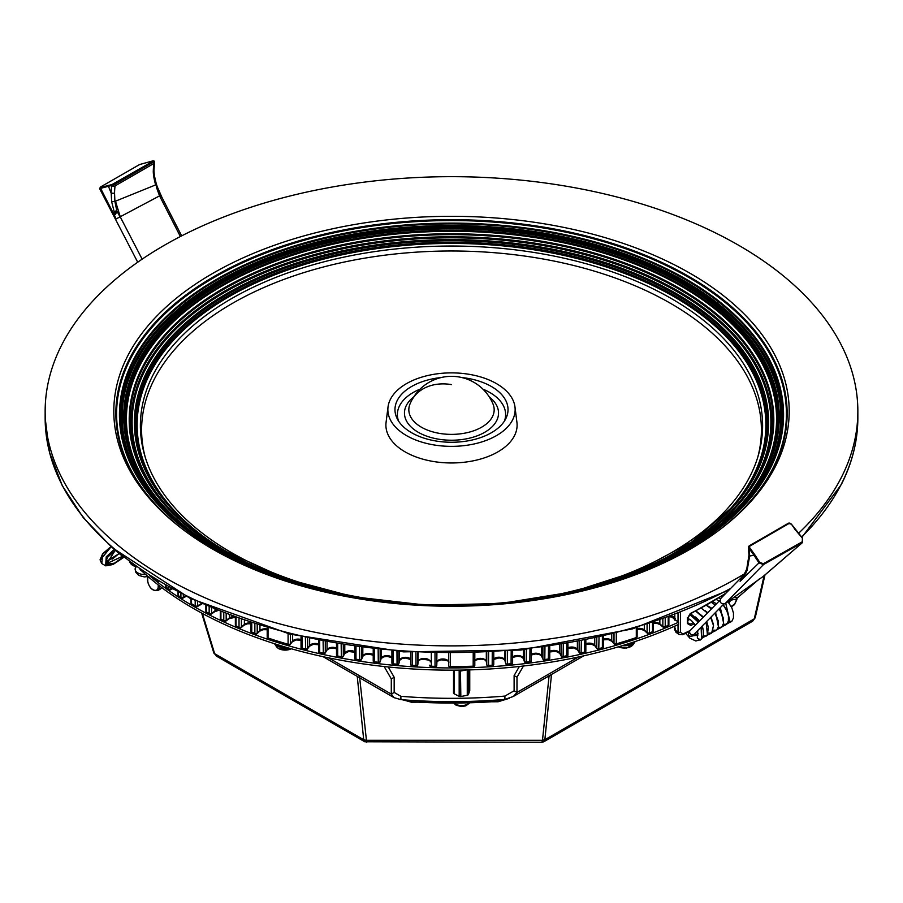 <?xml version="1.0" encoding="UTF-8"?>
<svg xmlns="http://www.w3.org/2000/svg" width="903" height="903" viewBox="0 0 903 903"><rect width="100%" height="100%" fill="white"/><g stroke="black" fill="none" stroke-linecap="round" stroke-linejoin="round"><path stroke-width="1.35" d="M690.264 630.441A365.083 210.783 180 0 1 683.074 633.929A1.693 0.88 64.7 0 1 682.724 634.707A1.693 0.88 64.7 0 1 682.702 634.719L689.271 631.524M736.566 598.305L736.859 599.682L734.726 603.983A1.693 1.072 54.6 0 1 734.399 604.739L731.362 606.861M679.112 634.583L678.029 632.247L680.433 632.405L680.433 612.629M675.207 628.567L675.895 632.19L679 634.504L682.724 634.707M683.074 633.929L680.433 632.405M674.812 614.808L674.812 619.255L675.151 618.397L674.812 619.255L672.87 616.456A5.994 3.454 0 0 0 671.313 616.128M673.661 616.963L672.87 616.456L673.661 616.963M798.376 533.47A406.35 234.599 0 0 0 841.415 477.326A406.35 234.599 0 0 0 857.85 411.271A406.35 234.599 0 0 0 738.835 245.379A406.35 234.599 0 0 0 337.101 186.165A406.35 234.599 0 0 0 45.15 411.271A406.35 234.599 0 0 0 164.165 577.164A406.35 234.599 0 0 0 744.365 573.913M356.425 224.192A337.699 194.969 0 0 0 167.303 516.584A337.699 194.969 0 0 0 212.713 549.137A337.699 194.969 0 0 0 735.697 516.584A337.699 194.969 0 0 0 775.542 466.162A337.699 194.969 0 0 0 690.287 273.417A337.699 194.969 0 0 0 356.425 224.192M363.909 253.303A311.106 179.618 0 0 0 144.582 455.033A311.106 179.618 0 0 0 432.684 604.931A311.106 179.618 0 0 0 750.021 476.22A311.106 179.618 0 0 0 758.418 455.033A311.106 179.618 0 0 0 671.482 298.645A311.106 179.618 0 0 0 363.909 253.303M757.798 457.11A309.898 178.918 0 0 0 670.636 303.397A309.898 178.918 0 0 0 364.248 258.235A309.898 178.918 0 0 0 145.202 457.11M514.97 406.926L516.922 422.322A65.603 37.87 0 0 1 514.45 435.754A65.603 37.87 0 0 1 405.108 451.872A65.603 37.87 180 0 1 386.078 422.322L388.03 406.926A63.639 36.741 180 0 1 433.587 374.361A63.639 36.741 180 0 1 496.503 383.64A63.639 36.741 180 0 1 514.97 406.926A63.639 36.741 180 0 1 512.565 419.963A63.639 36.741 180 0 1 406.497 435.596A63.639 36.741 180 0 1 388.03 406.926M441.319 377.51A56.528 32.643 0 0 0 435.585 378.301A56.528 32.643 0 0 0 397.241 418.778A56.528 32.643 0 0 0 411.531 432.695A56.528 32.643 0 0 0 505.748 418.8A56.528 32.643 0 0 0 505.759 418.778A56.528 32.643 0 0 0 491.469 386.54A56.528 32.643 0 0 0 461.681 377.51M730.719 600.281L729.014 603.102M693.481 622.494A364.067 210.196 180 0 1 690.14 624.187L690.806 625.463L687.443 623.533L687.443 618.521L690.152 613.656M687.804 622.844L690.14 624.187L688.278 624.266L687.804 623.081L687.804 618.07L690.592 613.724L725.38 593.779M398.562 421.058A54.124 31.244 180 0 1 399.566 405.786A54.124 31.244 180 0 1 420.098 389.125M482.902 389.125A54.124 31.244 180 0 1 504.438 421.058M140.021 569.319A365.083 210.783 180 0 0 678.548 624.424L678.548 622.223L673.367 618.329A1.693 0.982 180 0 1 673.017 617.742A1.693 0.982 180 0 1 673.254 617.234M678.548 622.223A365.083 210.783 180 0 1 149.74 575.798M469.718 690.31A1.693 0.982 180 0 1 469.752 690.502A1.693 0.982 180 0 1 469.718 690.693L468.386 694.531A1.693 0.982 180 0 1 467.269 695.265L460.835 696.529A1.693 0.982 180 0 1 459.175 696.337L454.085 693.752A1.693 0.982 180 0 1 453.509 693.019A1.693 0.982 180 0 1 453.543 692.827L453.543 670.15L453.509 693.019M466.083 669.981L460.835 671.008A1.693 0.982 180 0 1 459.175 670.816L457.81 670.116M504.901 699.407A368.424 212.713 0 0 1 400.898 699.633L400.898 696.315A368.424 212.713 0 0 0 504.901 696.089L514.112 690.772L516.979 692.432L516.979 677.227L514.112 675.568L514.112 690.772L504.901 696.089L504.901 699.407L513.389 696.45L583.157 656.176A5.757 3.319 60 0 0 583.541 655.883M578.304 657.034L516.979 692.432L513.389 696.45M400.898 699.633L394.08 697.658L391.292 694.091L328.466 657.824M391.292 678.898L394.171 677.239L394.171 692.432L400.898 696.315L394.171 692.432L391.292 694.091L391.292 678.898L384.159 666.538M394.171 677.239L388.234 666.956M516.979 677.227L523.458 666.019M514.112 675.568L519.36 666.482M755.224 617.731L752.673 621.162L755.224 617.742L764.954 574.974M508.615 698.516L498.185 701.326L498.693 699.904A368.424 212.713 180 0 1 410.921 700.356L411.531 702.015L402.275 699.746M498.185 701.326L498.185 701.326A368.424 212.713 180 0 1 411.418 701.778M752.673 621.174L543.787 741.769L544.848 739.738L754.276 618.826L764.096 575.719M543.787 741.769L541.913 742.266L542.489 740.302L544.848 739.738L551.53 674.304L548.979 676.776L542.489 740.302L366.065 740.302L363.706 739.738L214.666 653.693A3.386 1.896 163 0 1 213.785 652.846L201.629 613.047M548.414 675.895L548.979 676.776L547.715 676.866M366.652 742.266L359.575 676.776M541.913 742.266L364.767 741.769L363.706 739.738L357.238 676.381M216.709 656.289L214.666 653.693L202.374 613.453M141.918 571.091A4.289 2.472 180 0 1 140.394 569.816A4.289 2.472 180 0 1 140.292 569.579M145.665 574.489A9.369 5.407 180 0 1 135.518 570.64A9.369 5.407 180 0 1 135.157 568.867A9.369 5.407 180 0 1 136.06 566.791M763.464 576.249L724.849 603.859C720.447 603.825 719.149 602.008 720.933 598.407M724.849 603.859L763.52 564.556L802.304 542.68L762.945 576.656M794.561 528.763L791.378 524.124L802.451 537.985L802.654 542.432L802.361 538.086L794.358 528.752L802.361 538.086L802.338 541.744L763.396 563.72L763.52 564.556L758.983 562.896L740.099 581.295L743.372 575.583M742.638 576.238L720.459 598.779L718.878 597.933M744.253 574.139L740.099 581.295L744.467 575.606L744.84 573.45M744.467 575.606L747.142 570.335L749.659 556.056L748.959 555.131L746.747 569.025L744.433 573.8M763.396 563.72L759.762 562.4L758.983 562.896L753.937 555.187L749.659 556.056L749.118 548.618A2.37 1.151 173.1 0 1 748.44 547.94L748.959 555.131M137.707 262.22L99.556 188.513L100.594 186.955L139.536 164.56L153.194 160.79L139.604 164.538L100.797 186.853L100.696 187.587L100.662 186.932L100.639 188.377L116.205 218.898L159.628 195.838L162.055 197.599L181.65 235.864M180.374 236.53L159.515 195.793L156.693 187.993L161.908 197.339M158.16 191.425L158.533 190.341L158.16 191.425L159.628 195.838M155.858 183.32L156.693 187.993L157.348 186.932L162.055 197.599M157.348 186.932L156.275 183.761C154.492 177.022 153.736 172.146 154.041 169.121L153.341 170.091A66.833 38.592 60 0 1 153.86 163.499A2.37 1.558 -172 0 0 154.548 162.585A2.37 2.37 0 0 0 154.368 161.276L154.3 161.242M115.471 214.666L116.848 210.986C115.776 210.275 115.132 211.516 114.918 214.7L111.656 201.696L114.895 201.425L155.632 184.901C153.815 178.207 153.058 173.263 153.341 170.091M142.143 259.161L120.359 217.081L115.437 201.076M100.526 187.689L100.662 186.932L100.639 188.377L108.439 186.255L111.204 193.219L114.557 193.242A66.833 38.592 60 0 1 115.087 185.883L153.86 163.499A2.37 1.366 60 0 0 153.578 161.93L111.746 185.612A2.37 1.558 -172 0 0 115.087 185.883A2.37 1.366 60 0 0 114.794 184.314L153.578 161.93L152.855 161.298L111.904 184.607L111.701 185.487L108.439 186.255L108.642 185.375L111.904 184.607M114.557 193.242L114.895 201.425L116.848 210.986L120.234 217.251M111.656 201.696L111.204 193.219A69.204 39.958 60 0 1 111.746 185.612L114.794 184.314L114.071 183.681M734.726 603.983A365.083 210.783 180 0 1 731.159 606.477M674.925 626.072L674.925 629.922L678.029 632.247L678.029 624.673M689.858 619.39A357.644 206.482 180 0 1 687.804 620.44M674.812 619.255L674.925 620.248M319.673 640.791L319.673 652.338A1.693 0.982 180 0 1 318.59 651.424A1.693 1.693 0 0 0 319.922 653.072L323.342 653.828L323.105 641.469M325.294 641.886L325.294 652.497A1.693 0.982 180 0 1 323.105 653.095A365.083 210.783 0 0 1 319.673 652.338L319.922 653.072M728.981 590.122L632.495 628.894L520.884 650.058L403.483 651.864L290.1 634.166L190.194 598.418L112.074 547.557L83.313 517.712L62.284 485.701L49.462 452.189L45.15 417.908A406.35 234.599 0 0 0 290.777 633.387A406.35 234.599 0 0 0 730.719 588.361M801.559 537.048A406.35 234.599 0 0 0 841.415 483.963A406.35 234.599 0 0 0 857.85 417.908L857.85 411.271M323.703 653.558L323.342 653.828A1.693 1.693 0 0 0 325.148 653.061L327.146 649.867L329.132 648.636L332.767 648.038L336.503 648.738M191.504 599.05L191.504 603.746A1.693 0.982 180 0 1 191.018 603.069A1.693 1.693 0 0 0 191.854 604.525A1.693 0.982 -59.6 0 1 191.504 603.746A365.083 210.783 0 0 0 195.195 605.879L195.195 600.811M196.391 606.568A1.693 0.971 -60.4 0 1 195.545 606.658A1.693 0.971 -60.4 0 1 195.195 605.879A1.693 0.982 180 0 0 197.622 605.857A1.693 1.005 58.6 0 1 197.272 606.635L201.933 603.915M182.158 598A1.693 0.948 -118.6 0 0 182.959 598.102A1.693 0.948 -118.6 0 0 183.32 597.323A1.693 0.982 180 0 1 180.905 597.267A1.693 1.027 122.5 0 0 181.243 598.046A1.693 1.693 0 0 0 182.959 598.102L186.086 596.398M185.533 596.115L183.32 597.323L183.32 594.998M178.444 592.481L178.444 595.687A1.693 0.982 180 0 1 178.015 595.043A1.693 1.693 0 0 0 178.794 596.465A1.693 1.038 -57 0 1 178.444 595.687A365.083 210.783 0 0 0 180.905 597.267L180.905 593.756M169.753 589.67A1.693 0.892 -116.2 0 0 170.498 589.806A1.693 0.892 -116.2 0 0 170.848 589.027A1.693 0.982 180 0 1 168.443 588.903A1.693 1.072 125.3 0 0 168.782 589.659A1.693 1.693 0 0 0 170.498 589.806L172.044 589.049M171.468 588.722L170.848 589.027L170.848 588.384M166.141 585.731L166.141 587.255A1.693 0.982 180 0 1 165.768 586.645A1.693 1.693 0 0 0 166.468 588.011A1.693 1.084 -54.1 0 1 166.141 587.255A365.083 210.783 0 0 0 168.443 588.903L168.443 587.04M156.761 580.2A1.693 1.117 128.3 0 0 157.077 580.922A1.693 1.693 0 0 0 158.488 581.239M668.197 617.28L668.197 625.407A1.693 0.824 66.9 0 1 667.859 626.185A1.693 1.693 0 0 0 668.886 624.628A1.693 0.982 180 0 1 668.197 625.407A365.083 210.783 0 0 1 665.229 626.659A1.693 0.982 180 0 1 662.847 626.422A1.693 1.14 129.9 0 0 663.152 627.167A1.693 1.693 0 0 0 664.89 627.427A1.693 0.813 -112.6 0 0 665.229 626.659L665.229 618.352M664.247 627.246A1.693 0.813 -112.6 0 0 664.89 627.427L667.859 626.185M662.847 619.198L662.847 626.422L659.856 623.928A1.693 1.14 129.9 0 0 660.161 624.662L663.152 627.167M659.856 620.237L659.856 623.928A5.994 3.454 0 0 0 653.287 622.562M652.53 622.709L652.53 631.728A1.693 0.756 69.2 0 1 652.192 632.495A1.693 1.693 0 0 0 653.287 630.915A1.693 0.982 180 0 1 652.53 631.728A365.083 210.783 0 0 1 649.449 632.89A1.693 0.982 180 0 1 647.09 632.574A1.693 1.174 133.2 0 0 647.372 633.296A1.693 1.693 0 0 0 649.122 633.646A1.693 0.745 -110.4 0 0 649.449 632.89L649.449 623.713M648.535 633.443A1.693 0.745 -110.4 0 0 649.122 633.646L652.192 632.495M647.09 624.47L647.09 632.574L644.324 629.989A1.693 1.174 133.2 0 0 644.618 630.712L647.372 633.296M644.324 625.339L644.324 629.989A5.994 3.454 0 0 0 637.134 628.556M636.299 627.788L636.299 637.563A1.693 0.7 71.3 0 1 635.983 638.319A1.693 1.693 0 0 0 637.134 636.717A1.693 0.982 180 0 1 636.299 637.563A365.083 210.783 0 0 1 616.297 643.862A1.693 0.982 180 0 1 614.006 643.41A1.693 1.242 140.3 0 0 614.232 644.065A1.693 1.693 0 0 0 616.004 644.618A1.693 0.621 -106.3 0 0 616.297 643.862L616.297 633.308M636.886 636.209A1.693 0.982 180 0 1 637.134 636.717L637.134 627.54M615.53 644.37A1.693 0.621 -106.3 0 0 616.004 644.618L635.983 638.319M614.006 633.883L614.006 643.41L611.737 640.667A1.693 1.242 140.3 0 0 611.952 641.333L614.232 644.065M611.737 634.459L611.737 640.667A5.994 3.454 0 0 0 603.373 639.155M602.38 636.705L602.38 647.711A1.693 0.576 75.3 0 1 602.109 648.467A1.693 1.693 0 0 0 603.373 646.83A1.693 0.982 180 0 1 602.38 647.711A365.083 210.783 0 0 1 599.028 648.58A1.693 0.982 180 0 1 596.781 648.061A1.693 1.275 144.2 0 0 596.962 648.681A1.693 1.693 0 0 0 598.757 649.325L599.028 637.473M603.204 646.401A1.693 0.982 180 0 1 603.373 646.83L603.373 636.468M598.339 649.065L602.109 648.467M596.781 637.97L596.781 648.061L594.75 645.261A1.693 1.275 144.2 0 0 594.942 645.871L596.962 648.681M594.75 638.41L594.75 645.261A5.994 3.454 0 0 0 585.844 643.726M584.772 640.509L584.523 652.756A1.693 1.693 0 0 0 585.844 651.097A1.693 0.982 180 0 1 584.772 652.011A365.083 210.783 0 0 1 581.34 652.779A1.693 0.982 180 0 1 579.15 652.192A1.693 1.298 148.3 0 0 579.297 652.756A1.693 1.693 0 0 0 581.103 653.512L581.34 641.186M585.72 650.724A1.693 0.982 180 0 1 585.844 651.097L585.844 640.283M580.742 653.241L584.523 652.756M579.15 641.604L579.15 652.192L577.378 649.325A1.693 1.298 148.3 0 0 577.536 649.889L579.297 652.756M577.378 641.943L577.378 649.325A5.994 3.454 0 0 0 567.953 647.801M566.802 643.85L566.587 656.504A1.693 1.693 0 0 0 567.953 654.844A1.693 0.982 180 0 1 566.802 655.77A365.083 210.783 0 0 1 563.303 656.425A1.693 0.982 180 0 1 561.169 655.781A1.693 1.321 152.7 0 0 561.282 656.278A1.693 1.693 0 0 0 563.1 657.158L563.303 644.437M567.863 654.517A1.693 0.982 180 0 1 567.953 654.844L567.953 643.647M562.795 656.876L566.587 656.504M561.169 644.787L561.169 655.781L559.657 652.869A1.693 1.321 152.7 0 0 559.781 653.366L561.282 656.278M559.657 645.035L559.657 652.869A5.994 3.454 0 0 0 549.758 651.368M548.516 646.717L548.324 659.709A1.693 1.693 0 0 0 549.758 658.039A1.693 0.982 180 0 1 548.516 658.976A365.083 210.783 0 0 1 544.961 659.529A1.693 0.982 180 0 1 542.884 658.818A1.693 1.343 157.2 0 0 542.974 659.246A1.693 1.693 0 0 0 544.791 660.262L544.961 647.214M549.69 657.756A1.693 0.982 180 0 1 549.758 658.039L549.758 646.537M544.532 659.969L548.324 659.709M542.884 647.485L542.884 658.818L541.642 655.86A1.693 1.343 157.2 0 0 541.981 656.65M541.642 647.654L541.642 655.86A5.994 3.454 0 0 0 537.229 653.32A5.994 3.454 0 0 0 531.291 654.415M529.959 649.088L529.813 662.362A1.693 1.693 0 0 0 531.291 660.68A1.693 0.982 180 0 1 529.959 661.628A365.083 210.783 0 0 1 526.37 662.08A1.693 0.982 180 0 1 524.361 661.301A1.693 1.354 162 0 0 524.406 661.639A1.693 1.693 0 0 0 526.223 662.802L526.37 649.494M531.246 660.443A1.693 0.982 180 0 1 531.291 660.68L531.291 648.941M526.02 662.509L529.813 662.362M524.361 649.708L524.361 661.301L523.39 658.31A1.693 1.354 162 0 0 523.593 658.964M523.39 649.81L523.39 658.31A5.994 3.454 0 0 0 518.774 655.567A5.994 3.454 0 0 0 512.611 656.955M511.188 650.961L511.075 664.439A1.693 1.693 0 0 0 512.611 662.757A1.693 0.982 180 0 1 511.188 663.716A365.083 210.783 0 0 1 507.565 664.055A1.693 0.982 180 0 1 505.624 663.22A1.693 1.366 167 0 0 505.657 663.468A1.693 1.693 0 0 0 507.452 664.777L507.565 651.266M512.577 650.849L512.577 662.576A1.693 0.982 180 0 1 512.611 662.757L512.611 650.837M507.305 664.473L511.075 664.439M505.624 651.424L505.624 663.22L504.924 660.206A1.693 1.366 167 0 0 505.037 660.703M504.924 651.469L504.924 660.206A5.994 3.454 0 0 0 500.115 657.271A5.994 3.454 0 0 0 493.76 658.976M492.259 652.327L492.18 665.962A1.693 1.693 0 0 0 493.76 664.269A1.693 0.982 180 0 1 492.259 665.24A365.083 210.783 0 0 1 488.602 665.466A1.693 0.982 180 0 1 486.751 664.574A1.693 1.377 172 0 0 486.762 664.732A1.693 1.693 0 0 0 488.534 666.188L488.602 652.53M493.749 664.134A1.693 0.982 180 0 1 493.76 664.269L493.76 652.237L493.749 664.134M488.433 665.872L492.18 665.962M486.751 652.632L486.751 664.574L486.322 661.538A1.693 1.377 172 0 0 486.367 661.854M486.322 652.655L486.322 661.538A5.994 3.454 0 0 0 481.276 658.4A5.994 3.454 0 0 0 474.809 660.511M473.217 653.174L473.172 666.899A1.693 1.693 0 0 0 474.809 665.206A1.693 0.982 180 0 1 473.217 666.188A365.083 210.783 0 0 1 450.439 666.561A1.693 0.982 180 0 1 448.746 665.579A1.693 0.982 180 0 1 448.746 665.556A1.693 1.693 0 0 0 450.439 667.272L450.439 653.512M474.797 665.127A1.693 0.982 180 0 1 474.809 665.206L474.809 653.129L474.797 665.127M450.439 666.956L473.172 666.899M448.746 661.718A5.994 3.454 0 0 0 442.335 658.987A5.994 3.454 0 0 0 436.894 662.35A1.693 1.377 2.4 0 1 436.894 662.441M436.77 653.366L436.77 665.387A1.693 1.377 2.4 0 1 436.77 665.432L436.894 662.396C436.284 661.82 437.628 660.973 440.935 659.856C446.759 660.206 449.401 661.064 448.881 662.43M431.431 666.64L431.329 666.233A365.083 210.783 0 0 0 434.998 666.346A1.693 0.982 180 0 0 436.77 665.387L436.894 653.366M434.998 653.32L435.032 667.057A1.693 1.693 0 0 0 436.77 665.432M431.329 653.23L431.329 666.233A1.693 0.982 180 0 1 429.738 665.263A1.693 0.982 180 0 1 429.738 665.184L429.738 665.263A1.693 1.693 0 0 0 431.374 666.956L435.032 667.057M429.738 660.612A5.994 3.454 0 0 0 423.27 658.468A5.994 3.454 0 0 0 418.191 661.628A1.693 1.377 7.6 0 1 418.157 661.922M417.796 652.7L417.796 664.653A1.693 1.377 7.6 0 1 417.784 664.8L418.179 661.775C416.61 657.915 433.068 659.709 430.155 661.888M412.468 665.748L412.287 665.342A365.083 210.783 0 0 0 415.933 665.556A1.693 0.982 180 0 0 417.796 664.653L418.191 652.722M415.933 652.609L416.012 666.267A1.693 1.693 0 0 0 417.784 664.8M412.287 652.417L412.287 665.342A1.693 0.982 180 0 1 410.775 664.371A1.693 0.982 180 0 1 410.786 664.236L410.786 652.327M410.775 659.122A5.994 3.454 0 0 0 404.409 657.384A5.994 3.454 0 0 0 399.577 660.341A1.693 1.366 12.6 0 1 399.476 660.815M398.9 651.537L398.9 663.355A1.693 1.366 12.6 0 1 398.878 663.592L399.645 660.319L401.948 658.637L405.582 658.039L410.775 659.574M393.606 664.281L393.336 663.863A365.083 210.783 0 0 0 396.97 664.19A1.693 0.982 180 0 0 398.9 663.355L399.577 651.582M396.97 651.39L397.072 664.913A1.693 1.693 0 0 0 398.878 663.592M393.336 651.097L393.336 663.863A1.693 0.982 180 0 1 391.913 662.904A1.693 0.982 180 0 1 391.947 662.723L391.947 650.973M391.913 657.136A5.994 3.454 0 0 0 385.728 655.736A5.994 3.454 0 0 0 381.1 658.49A1.693 1.354 17.6 0 1 380.908 659.134M380.152 649.867L380.152 661.481A1.693 1.354 17.6 0 1 380.107 661.809L381.156 658.58L383.504 656.944L387.06 656.368L391.913 657.644M374.914 662.249L374.553 661.82A365.083 210.783 0 0 0 378.154 662.26A1.693 0.982 180 0 0 380.152 661.481L381.1 658.49L381.1 649.957M378.154 649.652L378.289 662.983A1.693 1.693 0 0 0 380.107 661.809M374.553 649.257L374.553 661.82A1.693 0.982 180 0 1 373.221 660.872A1.693 0.982 180 0 1 373.266 660.646M373.221 654.641A5.994 3.454 0 0 0 367.261 653.524A5.994 3.454 0 0 0 362.825 656.086A1.693 1.343 22.4 0 1 362.509 656.853M361.606 647.688L361.606 659.043A1.693 1.343 22.4 0 1 361.527 659.461L362.983 656.097L365.117 654.731L368.661 654.144L373.221 655.206M356.425 659.653L355.985 659.213A365.083 210.783 0 0 0 359.529 659.766A1.693 0.982 180 0 0 361.606 659.043L362.825 656.086L362.825 647.846M359.529 647.417L359.71 660.488A1.693 1.693 0 0 0 361.527 659.461M355.985 646.92L355.985 659.213A1.693 0.982 180 0 1 354.732 658.276A1.693 0.982 180 0 1 354.8 657.994M354.732 651.639A5.994 3.454 0 0 0 344.788 653.129A1.693 1.321 27 0 1 344.675 653.625L348.581 651.526L354.732 652.226M343.309 645.024L343.309 656.041A1.693 1.321 27 0 1 343.185 656.537L344.675 653.625M338.196 656.504L337.677 656.052A365.083 210.783 0 0 0 341.165 656.707A1.693 0.982 180 0 0 343.309 656.041L344.788 653.129L344.788 645.261M341.165 644.686L341.379 657.44A1.693 1.693 0 0 0 343.185 656.537M337.677 644.099L337.677 656.052A1.693 0.982 180 0 1 336.503 655.126A1.693 0.982 180 0 1 336.605 654.799M336.503 648.117A5.994 3.454 0 0 0 327.044 649.629A1.693 1.298 31.4 0 1 326.897 650.194M327.044 642.214L327.044 649.629L325.294 652.497A1.693 1.298 31.4 0 1 325.148 653.061M318.59 644.076A5.994 3.454 0 0 0 309.639 645.611A1.693 1.275 35.5 0 1 309.458 646.221L313.296 644.336L318.59 644.719M307.641 638.286L307.641 648.422A1.693 1.275 35.5 0 1 307.449 649.031L309.458 646.221M302.042 637.021L302.042 648.083A1.693 0.982 180 0 1 301.038 647.191A1.693 1.693 0 0 0 302.302 648.828A1.693 0.564 -75.5 0 1 302.042 648.083A365.083 210.783 0 0 0 305.395 648.941A1.693 0.982 180 0 0 307.641 648.422L309.639 645.611L309.639 638.714M305.395 637.789L305.666 649.686A1.693 1.693 0 0 0 307.449 649.031M301.038 639.55A5.994 3.454 0 0 0 292.628 641.062A1.693 1.253 39.4 0 1 292.403 641.717L296.105 639.967L301.038 640.216M290.371 634.233L290.371 643.805A1.693 1.253 39.4 0 1 290.156 644.46L292.403 641.717M268.033 628.172L268.033 638.015A1.693 0.982 180 0 1 267.198 637.168A1.693 1.693 0 0 0 268.349 638.771A1.693 0.7 -71.4 0 1 268.033 638.015A365.083 210.783 0 0 0 288.091 644.268A1.693 0.982 180 0 0 290.371 643.805L292.628 641.062L292.628 634.798M288.091 633.658L288.091 644.268A1.693 0.621 106.1 0 0 288.373 645.013A1.693 1.693 0 0 0 290.156 644.46M267.198 629.03A5.994 3.454 0 0 0 259.951 630.463A1.693 1.185 46.6 0 1 259.669 631.186L263.179 629.673L267.198 629.718M257.208 624.887L257.208 633.059A1.693 1.185 46.6 0 1 256.926 633.771L259.669 631.186M251.768 623.138L251.768 632.213A1.693 0.982 180 0 1 251 631.4A1.693 1.693 0 0 0 252.095 632.98A1.693 0.756 -69.3 0 1 251.768 632.213A365.083 210.783 0 0 0 254.86 633.364A1.693 0.982 180 0 0 257.208 633.059L259.951 630.463L259.951 625.745M254.86 624.142L254.86 633.364A1.693 0.745 110.3 0 0 255.177 634.132A1.693 1.693 0 0 0 256.926 633.771M251 623.07A5.994 3.454 0 0 0 244.386 624.436A1.693 1.14 49.8 0 1 244.081 625.169L247.433 623.804L251 623.77M241.406 619.639L241.406 626.942A1.693 1.14 49.8 0 1 241.101 627.687L244.081 625.169M236.044 617.731L236.044 625.937A1.693 0.982 180 0 1 235.356 625.147A1.693 1.693 0 0 0 236.394 626.716A1.693 0.813 -67.1 0 1 236.044 625.937A365.083 210.783 0 0 0 239.024 627.179A1.693 0.982 180 0 0 241.406 626.942L244.386 624.436L244.386 620.666M239.024 618.792L239.024 627.179A1.693 0.801 112.4 0 0 239.363 627.957A1.693 1.693 0 0 0 241.101 627.687M233.076 616.636A5.994 3.454 0 0 0 229.373 617.945A1.693 1.095 52.9 0 1 229.057 618.702L234.949 617.325M226.179 614.04L226.179 620.361A1.693 1.095 52.9 0 1 225.852 621.117L229.057 618.702M220.919 611.974L220.919 619.198A1.693 0.982 180 0 1 220.298 618.442A1.693 1.693 0 0 0 221.269 619.966A1.693 0.869 -64.8 0 1 220.919 619.198A365.083 210.783 0 0 0 223.775 620.53A1.693 0.982 180 0 0 226.179 620.361L229.373 617.945L229.373 615.259M223.775 613.103L223.775 620.53A1.693 0.858 114.7 0 0 224.125 621.298A1.693 1.693 0 0 0 225.852 621.117M216.618 610.236A5.994 3.454 0 0 0 214.982 611.004A1.693 1.05 55.8 0 1 214.643 611.771L217.668 610.665M211.573 608.125L211.573 613.329A1.693 1.05 55.8 0 1 211.234 614.096L214.643 611.771M206.426 605.913L206.426 612.008A1.693 0.982 180 0 1 205.861 611.286A1.693 1.693 0 0 0 206.776 612.787A1.693 0.926 -62.4 0 1 206.426 612.008A365.083 210.783 0 0 0 209.157 613.419A1.693 0.982 180 0 0 211.573 613.329L214.982 611.004L214.982 609.559M209.157 607.098L209.157 613.419A1.693 0.914 117.1 0 0 209.507 614.198A1.693 1.693 0 0 0 211.234 614.096M197.622 601.94L197.622 605.857L201.234 603.599A5.994 3.454 0 0 0 201.234 603.655A1.693 1.005 58.6 0 1 200.884 604.423M448.746 653.512L448.746 665.556L448.746 653.512M734.828 517.363A335.645 193.784 0 0 0 773.566 468.025A335.645 193.784 0 0 0 688.842 276.442A335.645 193.784 0 0 0 357.001 227.522A335.645 193.784 0 0 0 168.172 517.363M184.46 530.614A334.911 193.366 180 0 1 357.204 228.38A334.911 193.366 180 0 1 688.323 277.187A334.911 193.366 0 0 1 772.866 468.352A334.911 193.366 0 0 1 718.54 530.614M585.991 590.11A332.067 191.718 0 0 0 770.135 468.804A332.067 191.718 0 0 0 686.303 279.264A332.067 191.718 0 0 0 358.006 230.863A332.067 191.718 0 0 0 216.697 550.39A332.067 191.718 0 0 0 317.009 590.11M217.025 550.424A331.378 191.323 180 0 1 183.907 528.086A331.378 191.323 180 0 1 358.209 231.642A331.378 191.323 180 0 1 685.817 279.941A331.378 191.323 0 0 1 769.48 469.097A331.378 191.323 0 0 1 719.093 528.086L653.648 566.813L571.915 593.429M217.183 550.514A331.378 191.323 0 0 0 322.394 591.431M580.606 591.431A331.378 191.323 0 0 0 719.093 528.086M718.675 528.413A330.351 190.725 0 0 0 768.487 469.932A330.351 190.725 0 0 0 685.095 281.364A330.351 190.725 0 0 0 358.491 233.222A330.351 190.725 0 0 0 184.325 528.413M248.235 566.305A329.324 190.138 0 0 1 218.628 551.157A329.324 190.138 180 0 1 358.784 234.272A329.324 190.138 180 0 1 684.372 282.267A329.324 190.138 0 0 1 767.505 470.237A329.324 190.138 0 0 1 654.765 566.305M359.213 235.322A327.789 189.246 0 0 0 219.722 550.74A327.789 189.246 0 0 0 766.026 470.203A327.789 189.246 0 0 0 683.278 283.102A327.789 189.246 0 0 0 359.213 235.322M220.208 550.683A326.672 188.603 180 0 1 165.825 508.965A326.672 188.603 180 0 1 359.529 236.53A326.672 188.603 180 0 1 682.487 284.14A326.672 188.603 0 0 1 764.954 470.598A326.672 188.603 0 0 1 737.175 508.965L693.357 544.249L636.604 572.841L569.94 593.181L496.943 604.163L421.532 605.202L347.711 596.24L279.445 577.751L220.366 550.751C198.795 538.267 180.611 524.338 165.825 508.965M736.825 509.337A325.848 188.129 0 0 0 764.175 471.434A325.848 188.129 0 0 0 681.912 285.438A325.848 188.129 0 0 0 359.755 237.952A325.848 188.129 0 0 0 166.175 509.337M195.432 534.587A325.069 187.677 180 0 1 359.981 238.889A325.069 187.677 180 0 1 681.359 286.274A325.069 187.677 0 0 1 763.419 471.817A325.069 187.677 0 0 1 707.568 534.587M360.76 241.293A322.315 186.086 0 0 0 223.594 551.428A322.315 186.086 0 0 0 760.777 472.246A322.315 186.086 0 0 0 679.406 288.271A322.315 186.086 0 0 0 360.76 241.293M223.876 551.451A321.558 185.657 180 0 1 177.248 517.25A321.558 185.657 180 0 1 360.963 242.173A321.558 185.657 180 0 1 678.875 289.039A321.558 185.657 0 0 1 760.055 472.585A321.558 185.657 0 0 1 725.752 517.25C627.438 617.878 360.59 636.209 224 551.507C206.065 541.134 190.477 529.722 177.248 517.25M224.125 551.598A321.558 185.657 0 0 0 329.471 592.086M573.529 592.086A321.558 185.657 0 0 0 725.752 517.25M725.222 517.758A320.294 184.923 0 0 0 758.847 473.782A320.294 184.923 0 0 0 677.984 290.958A320.294 184.923 0 0 0 361.324 244.273A320.294 184.923 0 0 0 177.778 517.758M208.616 541.969A319.391 184.404 180 0 1 361.572 245.277A319.391 184.404 180 0 1 677.34 291.838A319.391 184.404 0 0 1 757.978 474.143A319.391 184.404 0 0 1 694.384 541.969M362.216 247.05A317.145 183.106 0 0 0 227.24 552.207A317.145 183.106 0 0 0 755.811 474.289A317.145 183.106 0 0 0 675.76 293.272A317.145 183.106 0 0 0 362.216 247.05M227.579 552.196A316.174 182.541 180 0 1 169.978 506.414A316.174 182.541 180 0 1 362.487 248.167A316.174 182.541 180 0 1 675.072 294.243A316.174 182.541 0 0 1 754.885 474.718A316.174 182.541 0 0 1 733.022 506.414L691.777 541.935L637.213 570.989L572.344 591.905L500.77 603.52L426.476 605.168L353.57 596.781L286.082 578.8L227.77 552.264C204.326 538.696 185.059 523.413 169.978 506.414M732.66 506.82A315.361 182.067 0 0 0 754.107 475.61A315.361 182.067 0 0 0 674.496 295.608A315.361 182.067 0 0 0 362.713 249.646A315.361 182.067 0 0 0 170.34 506.82M207.272 539.226A314.368 181.503 180 0 1 362.995 250.786A314.368 181.503 180 0 1 673.796 296.602A314.368 181.503 0 0 1 753.158 476.039A314.368 181.503 0 0 1 695.728 539.226M678.029 621.828L678.029 613.566M736.859 598.35L736.859 599.682M690.806 613.261A365.083 210.783 0 0 0 726.294 592.853M690.806 625.463A365.083 210.783 0 0 0 694.418 623.623M699.272 621.083A365.083 210.783 0 0 0 699.588 620.914L695.637 616.986M687.51 617.652L687.443 618.521L687.51 617.652M411.418 400.932A44.958 44.958 0 0 0 410.018 403.957A42.667 24.641 0 0 0 440.483 433.542A42.667 24.641 0 0 0 492.451 416.678A42.667 24.641 0 0 0 492.982 403.957A44.958 44.958 0 0 0 411.418 400.932A44.958 35.228 26.9 0 1 451.5 384.599M413.766 396.868A47.035 27.158 0 0 0 406.361 405.424A47.035 27.158 0 0 0 438.26 439.129A47.035 27.158 0 0 0 496.639 420.719A47.035 27.158 0 0 0 489.234 396.868M673.649 617.46L673.649 618.544M460.451 670.082L460.835 696.529M467.269 669.958L467.269 695.265M459.909 670.094L459.175 670.816L459.175 696.337M468.386 669.924L468.386 694.531M454.085 670.15L454.085 693.752M469.752 690.502L469.752 669.891L469.718 690.693M114.252 549.453L106.249 556.801L105.606 565.763L101.768 563.562L102.739 554.149L111.159 546.744M123.801 557.332L112.965 564.522L105.753 565.854M115.008 550.096L123.688 557.241M100.256 560.12L111.125 546.721M123.271 556.914L114.5 563.145L106.294 564.352L115.245 550.299M112.367 559.002L119.094 553.539M122.515 556.316L106.396 563.732M106.227 563.551L106.294 564.352L106.227 563.551M105.911 561.7L119.185 553.618M147.742 580.606A1.016 0.587 180 0 1 147.449 580.189C148.972 587.853 152.46 591.296 157.901 590.506A8.42 4.854 -120 0 0 159.65 586.645A1.016 0.587 180 0 1 158.206 586.645A7.405 4.278 60 0 1 152.979 589.67A7.405 4.278 60 0 1 147.742 580.606L147.742 576.52M158.206 584.896L158.206 586.645M161.66 587.537L160.158 589.196A8.42 4.854 -120 0 0 161.558 587.458M136.218 566.655A9.391 5.418 180 0 1 130.687 563.517L129.49 561.722M285.991 647.248A11.299 6.524 180 0 1 277.323 645.408A11.299 6.524 180 0 1 275.449 644.031M287.538 647.699A11.592 6.693 180 0 1 277.108 645.938A11.592 6.693 180 0 1 274.512 643.726L276.453 646.638A9.391 5.418 180 0 0 278.655 648.568A9.391 5.418 180 0 0 291.342 648.783M634.267 641.841A11.299 6.524 180 0 1 626.885 645.035A11.299 6.524 180 0 1 623.86 645.182M618.465 646.819A9.391 5.418 180 0 0 626.468 647.902A9.391 5.418 180 0 0 633.15 644.561L635.181 641.525A11.592 6.693 180 0 1 626.953 645.6A11.592 6.693 180 0 1 622.314 645.656M468.86 703.223A8.466 4.887 180 0 1 455.643 704.148A8.466 4.887 180 0 1 454.649 703.46M697.996 634.922C696.484 637.879 697.511 639.347 701.1 639.301L695.908 641.006L689.915 638.218L685.625 633.319M689.632 614.401L698.369 622.19M701.1 627.145L701.586 638.895L703.324 635.181L703.313 630.463L702.071 626.151M697.793 630.497L697.511 635.328L694.43 635.644M703.121 636.005L706.609 635.994L707.444 634.809L706.078 622.088M695.671 611.139L703.087 617.404M708.155 633.093L711.643 633.093L713.494 625.542L712.14 631.784M701.27 608.159L707.433 612.979L701.27 608.159M710.65 617.426L713.494 625.542L710.684 617.404M706.71 621.433L708.144 626.58L706.699 621.456M713.178 630.192L716.666 630.192L718.37 626.637L718.427 621.941L714.871 613.148M704.735 610.372L707.692 612.719M711.033 617.042L713.517 625.745M718.201 627.292L721.689 627.292L723.416 623.646L723.438 618.927L721.723 613.521L719.002 608.949M706.53 605.247L711.982 608.362M715.605 612.403L718.393 626.535M720.346 607.584L723.969 624.842L726.723 624.391L728.405 620.925L728.461 616.027L726.757 610.609L723.055 604.829M712.772 601.646L716.474 603.791M723.235 624.391L723.969 624.842L722.693 625.779M725.752 603.328L730.098 622.19L731.746 621.478L733.45 617.923L733.473 613.013L731.825 607.798L728.089 601.929M728.258 621.49L730.098 622.19L727.31 623.601M737.999 597.335L735.053 597.368M759.649 578.665L737.717 597.583M690.445 630.339A2.709 2.077 44.5 0 0 690.084 630.61A2.709 2.077 44.5 0 0 690.355 633.782A2.709 2.077 44.5 0 0 693.583 634.696A2.709 2.077 44.5 0 0 693.944 634.414L723.687 604.186M694.949 635.306A2.709 1.569 -120 0 0 695.231 635.204A2.709 1.569 -120 0 0 695.434 635.035A2.709 1.569 -120 0 0 695.558 632.777M802.338 541.744L802.304 542.68L802.203 541.823M746.002 573.01L746.307 570.944M759.762 562.4L754.694 554.611L753.937 555.187L749.174 548.561L749.93 547.997A1.693 1.366 -136.7 0 1 750.145 545.943L788.929 523.548A1.693 1.366 -136.7 0 1 791.096 524.225M747.142 570.335L747.368 568.371M754.694 554.611L749.93 547.997M750.145 545.943L749.479 545.694A2.37 1.908 -136.7 0 0 749.129 545.965L749.072 546.022A2.37 1.908 43.3 0 0 749.118 548.618L749.174 548.561A2.37 1.908 -136.7 0 1 749.129 545.965L788.263 523.3L749.592 545.626M788.929 523.548L791.378 524.124L794.493 528.673M788.398 523.232A2.37 1.908 -136.7 0 1 791.242 524.146M749.095 545.999A2.37 1.908 43.3 0 0 749.072 546.022A2.37 2.37 0 0 0 748.44 547.94M100.752 187.508L108.642 185.375M674.575 626.23L674.575 629.323L675.895 632.179M737.232 598.023L734.399 604.739M687.804 620.124L689.576 619.221M674.575 619.65L673.164 617.2L669.563 616.772M318.59 640.577L318.59 651.424M857.85 417.908C857.816 440.653 852.285 462.889 841.246 484.651L801.864 537.364M191.854 604.525L195.545 606.658A1.693 1.693 0 0 0 197.272 606.635M178.794 596.465L181.243 598.046M166.468 588.011L168.782 589.659M154.921 579.195L157.077 580.922M660.161 624.662L656.876 623.318L653.287 623.262M644.618 630.712L641.175 629.222L637.134 629.256M611.952 641.333L608.227 639.584L603.373 639.821M594.942 645.871L591.16 644.008L585.844 644.381M577.536 649.889L573.676 647.914L567.953 648.422M559.781 653.366L555.808 651.266L549.758 651.966M531.291 654.98L535.75 653.93L539.384 654.528L541.484 655.883L542.974 659.246M512.611 657.474L517.475 656.21L521.02 656.786L523.334 658.411L524.406 661.639M493.76 659.438L498.953 657.926L502.497 658.501L504.856 660.195L505.657 663.468M474.357 661.82C472.517 660.285 484.753 656.774 486.333 661.696L486.762 664.732M410.775 652.327L410.775 664.371A1.693 1.693 0 0 0 412.355 666.053L416.012 666.267M391.913 650.973L391.913 662.904A1.693 1.693 0 0 0 393.448 664.585L397.072 664.913M373.221 649.11L373.221 660.872A1.693 1.693 0 0 0 374.7 662.542L378.289 662.983M354.732 646.751L354.732 658.276A1.693 1.693 0 0 0 356.166 659.946L359.71 660.488M336.503 643.907L336.503 655.126A1.693 1.693 0 0 0 337.88 656.786L341.379 657.44M302.302 648.828L305.666 649.686M268.349 638.771L288.373 645.013M252.095 632.98L255.177 634.132M236.394 626.716L239.363 627.957M221.269 619.966L224.125 621.298M206.776 612.787L209.507 614.198M45.15 417.908L45.15 411.271M191.018 603.069L191.018 598.824M178.015 595.043L178.015 592.255M165.768 586.645L165.768 585.528M668.886 617.02L668.886 624.628M653.287 622.46L653.287 630.915M301.038 636.796L301.038 647.191M267.198 627.935L267.198 637.168M251 622.889L251 631.4M235.356 617.471L235.356 625.147M220.298 611.726L220.298 618.442M205.861 605.665L205.861 611.286M331.085 593.429L270.211 575.346L217.104 550.458L183.907 528.086M394.08 697.658L323.139 656.695M509.36 698.301L498.129 701.755L411.463 702.207L400.898 699.283M213.785 652.846L216.664 656.255L364.767 741.769M101.678 563.495L100.052 559.826L102.671 553.753L110.99 546.597M106.678 563.946L106.012 560.921L107.988 556.824L115.392 550.424M118.993 553.449L114.388 557.456L105.922 561.564M147.449 576.599L147.449 580.189M160.158 589.196L157.901 590.506M147.934 576.464L144.514 576.949L138.791 575.459L135.856 572.389L135.157 568.867M136.567 566.903L130.687 563.517M291.477 648.828L278.88 648.783L276.453 646.638M633.15 644.561L626.343 648.106L618.318 646.853M469.323 703.211L465.846 705.841L461.659 706.586L456.128 705.232L454.096 703.46M695.468 625.136L691.359 620.463L687.804 618.408M702.162 638.139L707.444 634.809L708.302 627.325L706.417 621.738M702.32 625.903L703.121 629.47M707.184 635.238L711.643 633.093M711.417 608.938L706.417 605.315M712.207 632.337L716.666 630.192M715.3 604.987L711.451 602.414M717.242 629.436L721.689 627.292M719.104 601.127L716.384 599.468M726.723 624.391L722.265 626.535M722.219 596.996L721.204 596.465M731.746 621.478L726.17 623.601M698.087 633.545L695.231 635.204C688.571 637.416 686.856 635.893 690.084 630.61L719.804 600.416M699.351 621.196L690.648 613.701M695.186 635.227L697.285 635.52M701.586 638.895L699.96 640.227M696.01 610.959L703.437 617.042M713.178 623.668L710.966 617.121M707.613 612.798L705.683 611.173M718.201 620.767L715.142 612.866M711.485 608.859L710.717 608.272M723.224 617.866L719.24 608.712M728.258 614.966L727.242 610.868L723.247 604.638M730.945 600.134L735.832 599.163M744.399 573.856L742.627 576.249M802.654 542.432L763.295 576.407M153.194 160.79L154.311 161.163M154.041 169.121L154.548 162.585"/></g></svg>
